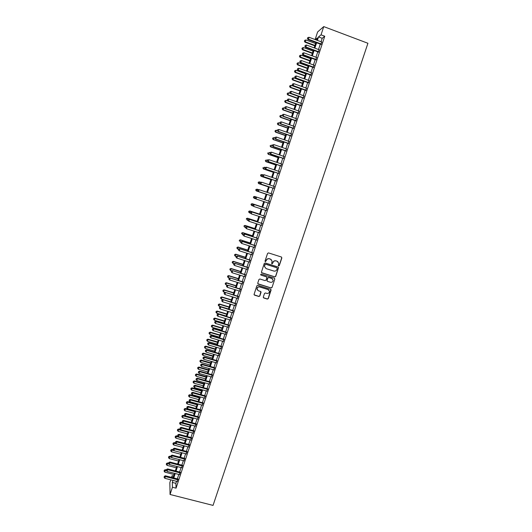 <?xml version="1.0" encoding="UTF-8"?>
<svg xmlns="http://www.w3.org/2000/svg" width="532" height="532" viewBox="0 0 532 532"><rect width="100%" height="100%" fill="white"/><g stroke="black" fill="none" stroke-linecap="round" stroke-linejoin="round"><path stroke-width="0.8" d="M278.642 265.927L279.307 265.581L281.847 257.947L281.375 257.003L268.534 252.919L267.583 253.412L265.042 261.072L265.382 261.737L266.372 260.401C266.978 259.044 267.995 258.519 269.425 258.818L270.495 259.157L272.131 261.165L271.666 263.393L272.018 263.832L273.016 262.502C273.614 261.146 274.632 260.62 276.061 260.919L277.125 261.259L278.748 263.22L278.289 265.495L278.642 265.927M278.402 265.767L279.187 265.475L281.727 257.854L281.541 257.076M265.262 261.684L266.372 260.401M271.779 263.666L272.577 263.387L273.016 262.502M263.3 297.055L263.772 297.987L267.363 299.084L268.308 298.592L271.14 289.887L270.635 289.262L257.814 285.292L256.863 285.79L254.037 294.495L254.549 295.154L258.898 296.49L259.849 295.998L261.079 292.108L260.567 291.463L258.412 290.798L257.036 289.049C257.215 287.46 258.093 286.768 259.676 286.974L268.115 289.581L269.478 291.27C269.338 292.886 268.461 293.598 266.845 293.398L265.441 292.966L264.497 293.458L263.3 297.055M176.544 481.314L175.873 483.342L176.052 488.157L172.435 487.232L170.054 494.481L213.046 505.4L367.925 43.278L323.742 26.6L321.035 34.833L318.542 36.921L317.405 40.392M176.052 488.157L324.753 36.229L321.035 34.833M274.745 276.906L275.696 276.414L278.549 267.636L278.043 267.024L265.209 262.974L264.251 263.466L261.405 272.244L261.924 272.896L274.745 276.906L275.583 276.301L278.396 267.855L278.243 267.124M274.805 279.094L271.998 287.519L271.047 288.012L258.233 284.041L257.754 283.104L258.951 279.486L259.902 278.994L265.109 280.617L266.06 280.118L266.891 277.418L266.386 276.786L260.959 275.091L260.6 274.632L261.292 274.086L274.332 278.156L274.805 279.094L271.998 287.519M320.863 44.342L321.641 41.975M318.322 52.063L319.094 49.722M315.789 59.764L316.553 57.449M313.262 67.451L314.013 65.157M310.741 75.118L311.486 72.857M308.221 82.773L308.959 80.538M305.707 90.413L306.439 88.199M303.2 98.034L303.925 95.846M300.7 105.642L301.411 103.481M298.206 113.236L298.904 111.095M295.712 120.811L296.41 118.696M293.225 128.372L293.91 126.284M290.745 135.913L291.423 133.851M288.271 143.447L288.942 141.406M285.797 150.962L286.462 148.94M283.33 158.456L283.988 156.468M280.869 165.944L281.514 163.976M278.416 173.412L279.054 171.464M275.962 180.86L276.593 178.945M273.514 188.301L274.14 186.406M271.074 195.723L271.692 193.854M268.64 203.138L269.245 201.282M266.2 210.552L266.818 208.677M263.766 217.947L264.391 216.059M261.338 225.329L261.963 223.427M258.918 232.697L259.55 230.775M256.497 240.052L257.136 238.11M254.083 247.387L254.728 245.432M251.676 254.708L252.321 252.74M249.275 262.017L249.927 260.035M246.875 269.312L247.533 267.31M244.481 276.587L245.146 274.572M242.093 283.855L242.758 281.82M239.706 291.104L240.378 289.056M237.332 298.339L238.004 296.277M234.951 305.554L235.636 303.479M232.584 312.763L233.275 310.668M230.223 319.951L230.915 317.85M227.862 327.127L228.554 325.005M225.502 334.289L226.206 332.154M223.154 341.438L223.859 339.29M220.807 348.573L221.518 346.405M218.466 355.695L219.184 353.514M216.132 362.797L216.85 360.603M213.798 369.886L214.522 367.678M211.47 376.969L212.202 374.741M209.149 384.031L209.881 381.79M206.828 391.08L207.566 388.826M204.514 398.116L205.259 395.848M202.207 405.131L202.958 402.85M199.899 412.14L200.657 409.846M197.605 419.136L198.363 416.822M195.304 426.112L196.069 423.791M193.016 433.081L193.781 430.74M190.729 440.031L191.5 437.683M188.448 446.966L189.226 444.606M186.167 453.896L186.951 451.515M183.899 460.805L184.684 458.411M181.631 467.701L182.423 465.294M179.364 474.584L180.162 472.163M324.753 36.229L322.206 38.291L321.062 41.762M320.284 44.129L318.515 49.503M317.744 51.843L315.975 57.237M315.21 59.551L313.441 64.951M312.683 67.238L310.907 72.645M310.163 74.906L308.38 80.325M307.649 82.566L305.86 87.993M305.135 90.207L303.346 95.64M302.628 97.828L300.839 103.275M300.128 105.436L298.332 110.889M297.627 113.03L295.832 118.496M295.14 120.611L293.338 126.077M292.653 128.172L290.851 133.652M290.173 135.713L288.364 141.206M287.692 143.248L285.884 148.747M285.225 150.762L283.41 156.268M282.758 158.263L280.943 163.776M280.298 165.745L278.482 171.271M277.844 173.219L276.022 178.752M275.39 180.674L273.568 186.213M272.943 188.109L271.12 193.661M270.502 195.537L268.673 201.089M268.068 202.951L266.246 208.491M265.628 210.359L263.819 215.872M263.194 217.761L261.392 223.24M260.766 225.142L258.978 230.589M258.346 232.511L256.564 237.93M255.925 239.865L254.156 245.252M253.511 247.207L251.756 252.56M251.104 254.529L249.355 259.855M248.703 261.837L246.961 267.13M246.303 269.132L244.574 274.399M243.909 276.414L242.193 281.647M241.521 283.676L239.812 288.883M239.141 290.924L237.438 296.105M236.76 298.159L235.071 303.307M234.386 305.381L232.703 310.502M232.018 312.59L230.343 317.677M229.651 319.785L227.989 324.839M227.29 326.961L225.641 331.988M224.936 334.123L223.294 339.123M222.589 341.271L220.953 346.246M220.241 348.407L218.619 353.348M217.901 355.529L216.285 360.443M215.56 362.631L213.957 367.519M213.232 369.727L211.636 374.581M210.905 376.802L209.315 381.63M208.584 383.871L207.001 388.666M206.263 390.92L204.694 395.688M203.949 397.956L202.393 402.697M201.641 404.978L200.092 409.693M199.334 411.987L197.798 416.669M197.04 418.977L195.503 423.638M194.745 425.959L193.222 430.588M192.451 432.928L190.941 437.53M190.163 439.878L188.661 444.453M187.882 446.82L186.386 451.369M185.608 453.743L184.119 458.265M183.334 460.659L181.858 465.148M181.066 467.555L179.597 472.024M178.805 474.438L177.342 478.88M177.103 481.46L177.907 479.026M170.054 494.481L169.848 482.63L170.765 479.824M171.563 477.39L172.142 475.628L172.188 477.55M173.638 476.02L172.142 475.628M315.13 39.548L317.617 31.953L323.742 26.6M172.98 480.396L172.308 482.424L172.435 487.232M316.626 42.76L314.858 48.146M314.086 50.487L312.317 55.887M311.559 58.201L309.784 63.607M309.032 65.895L307.257 71.308M306.512 73.576L304.73 79.002M303.991 81.243L302.209 86.676M301.484 88.891L299.696 94.33M298.977 96.525L297.188 101.971M296.477 104.139L294.688 109.599M293.983 111.74L292.188 117.206M291.496 119.328L289.694 124.801M289.009 126.895L287.207 132.382M286.529 134.45L284.726 139.943M284.055 141.991L282.246 147.49M281.588 149.512L279.779 155.025M279.12 157.02L277.312 162.539M276.66 164.514L274.845 170.041M274.206 171.989L272.391 177.528M271.759 179.45L269.937 184.996M269.312 186.898L267.49 192.451M266.878 194.326L265.049 199.892M264.437 201.754L262.615 207.3M262.003 209.176L260.195 214.689M259.569 216.577L257.774 222.063M257.149 223.972L255.353 229.425M254.722 231.347L252.946 236.767M252.308 238.708L250.539 244.102M249.9 246.057L248.138 251.417M247.493 253.385L245.744 258.718M245.092 260.7L243.35 266M242.692 268.002L240.963 273.275M240.298 275.29L238.582 280.53M237.917 282.565L236.201 287.772M235.53 289.82L233.834 295.001M233.156 297.062L231.467 302.216M230.782 304.291L229.099 309.411M228.414 311.506L226.745 316.6M226.053 318.708L224.391 323.769M223.693 325.89L222.043 330.924M221.339 333.059L219.696 338.066M218.991 340.214L217.355 345.195M216.644 347.356L215.021 352.304M214.303 354.485L212.694 359.406M211.969 361.6L210.366 366.488M209.641 368.703L208.045 373.557M207.314 375.785L205.731 380.613M204.993 382.854L203.417 387.655M202.679 389.909L201.109 394.684M200.365 396.958L198.808 401.7M198.057 403.988L196.508 408.702M195.756 410.997L194.22 415.692M193.455 417.999L191.926 422.661M191.168 424.988L189.645 429.623M188.873 431.964L187.364 436.566M186.592 438.92L185.089 443.502M184.311 445.869L182.815 450.418M182.037 452.798L180.554 457.327M179.763 459.721L178.287 464.217M177.495 466.624L176.032 471.093M175.234 473.513L173.778 477.955M316.666 40.119L317.405 37.872L315.316 39.614M173.066 477.776L174.523 473.334M175.314 470.906L176.784 466.438M177.575 464.03L179.051 459.528M179.836 457.134L181.319 452.612M182.104 450.232L183.593 445.676M184.371 443.309L185.874 438.727M186.646 436.373L188.162 431.771M188.927 429.43L190.449 424.795M191.207 422.468L192.744 417.806M193.502 415.492L195.038 410.804M195.789 408.503L197.339 403.788M198.09 401.5L199.646 396.752M200.391 394.485L201.96 389.71M202.699 387.456L204.275 382.654M205.013 380.413L206.596 375.579M207.327 373.351L208.923 368.496M209.648 366.282L211.251 361.394M211.969 359.193L213.585 354.279M214.303 352.098L215.925 347.15M216.637 344.982L218.266 340.008M218.978 337.853L220.614 332.846M221.319 330.711L222.968 325.677M223.666 323.549L225.329 318.488M226.02 316.38L227.689 311.287M228.381 309.192L230.057 304.071M230.742 301.996L232.431 296.843M233.109 294.781L234.805 289.601M235.483 287.553L237.192 282.339M237.857 280.304L239.58 275.064M240.238 273.049L241.967 267.776M242.625 265.774L244.368 260.474M245.019 258.486L246.768 253.159M247.413 251.184L249.169 245.824M249.814 243.869L251.583 238.476M252.221 236.534L253.997 231.114M254.629 229.192L256.417 223.733M257.042 221.831L258.845 216.344M259.463 214.449L261.279 208.936M261.89 207.061L263.712 201.515M264.324 199.653L266.146 194.087M266.765 192.212L268.587 186.652M269.212 184.757L271.027 179.204M271.659 177.282L273.481 171.743M274.12 169.794L275.935 164.262M276.58 162.293L278.396 156.767M279.047 154.772L280.856 149.259M281.521 147.238L283.323 141.738M283.995 139.69L285.797 134.197M286.475 132.129L288.278 126.636M288.962 124.548L290.765 119.068M291.456 116.954L293.252 111.481M293.957 109.339L295.745 103.88M296.457 101.712L298.246 96.259M298.964 94.071L300.753 88.625M301.478 86.41L303.26 80.977M303.998 78.736L305.78 73.31M306.518 71.042L308.301 65.629M309.052 63.335L310.821 57.928M311.586 55.614L313.355 50.221M314.126 47.873L315.888 42.487M322.206 38.291L318.542 36.921M175.873 483.342L172.308 482.424M277.87 261.651L277.125 261.259M272.903 262.396C273.501 261.046 274.519 260.52 275.942 260.82L277.012 261.159M271.28 259.583L270.495 259.157M266.266 260.301C266.871 258.951 267.882 258.426 269.318 258.725L270.389 259.064M261.551 272.63L274.632 276.793M277.252 268.441L276.926 267.782L265.661 264.231L264.989 264.577L264.53 266.579L266.173 268.64L273.867 271.054C275.297 271.353 276.308 270.828 276.906 269.478L277.252 268.441M266.067 268.534L264.424 266.479L264.889 264.471L265.554 264.125L276.806 267.676M257.827 283.736L270.941 287.885L271.885 287.393M266.645 276.933L260.959 275.091M270.502 282.293C272.131 282.492 273.009 281.774 273.135 280.131L271.779 278.469L268.806 277.538L267.855 278.03L267.024 280.73L267.536 281.368L270.502 282.293M272.544 278.921L271.779 278.469M267.157 281.096L266.951 280.311L267.749 277.917L268.7 277.425L271.666 278.349M274.692 278.981L274.572 278.289M268.973 290.126L268.115 289.581M257.375 290.04L256.943 288.916C257.116 287.333 257.993 286.642 259.583 286.848L268.008 289.455M254.123 294.808L258.805 296.357L259.749 295.858L260.88 291.649M263.36 297.654L267.257 298.951L268.201 298.459L270.908 289.421M315.549 43.524L306.013 39.973L305.029 42.201L314.791 45.832M304.523 41.05L304.776 40.292L304.377 41.183L305.395 41.875L314.931 45.426M304.776 40.292L306.013 39.973M305.029 42.201L304.377 41.183M321.281 44.016L308.414 39.222L309.052 37.273L321.913 42.081M321.135 44.442L308.028 39.554L308.414 39.222L307.529 38.377L307.782 37.599L307.529 38.377M307.376 38.517L308.028 39.554M309.052 37.273L307.782 37.599M313.062 51.112L303.533 47.581L302.548 49.782L312.311 53.393M302.043 48.651L302.289 47.893L301.903 48.771L302.914 49.476L312.437 53.007M302.289 47.893L303.533 47.581M302.548 49.782L301.903 48.771M310.575 58.68L301.052 55.168L300.075 57.35L309.837 60.941M299.569 56.239L299.815 55.481L299.43 56.352L300.434 57.064L309.957 60.575M299.815 55.481L301.052 55.168M300.075 57.35L299.43 56.352M308.101 66.234L298.578 62.749L297.607 64.904L307.363 68.468M297.095 63.807L297.341 63.049L296.956 63.913L297.96 64.638L307.483 68.123M297.341 63.049L298.578 62.749M297.607 64.904L296.956 63.913M305.627 73.775L296.105 70.304L295.147 72.438L304.903 75.99M294.628 71.361L294.874 70.603L294.495 71.461L295.493 72.192L305.009 75.657M294.874 70.603L296.105 70.304M295.147 72.438L294.495 71.461M318.735 51.757L305.873 46.989L306.512 45.047L319.366 49.822M318.602 52.163L305.501 47.301L305.873 46.989L304.989 46.144L305.242 45.366L304.989 46.144M304.836 46.271L305.501 47.301M306.512 45.047L305.242 45.366M316.194 59.478L303.34 54.736L303.972 52.801L316.826 57.549M316.068 59.863L302.967 55.035L303.34 54.736L302.455 53.892L302.708 53.12L302.455 53.892M302.309 54.011L302.967 55.035M303.972 52.801L302.708 53.12M313.661 67.185L300.813 62.477L301.445 60.542L314.292 65.263M313.541 67.551L300.447 62.749L300.813 62.477L299.928 61.626L300.181 60.854L299.928 61.626M299.782 61.739L300.447 62.749M301.445 60.542L300.181 60.854M311.127 74.879L298.286 70.197L298.918 68.269L311.759 72.957M311.014 75.218L297.933 70.45L298.286 70.197L297.408 69.34L297.661 68.575L297.408 69.34M297.268 69.446L297.933 70.45M298.918 68.269L297.661 68.575M303.154 81.303L293.644 77.852L292.693 79.96L302.435 83.484M292.168 78.896L292.414 78.144L292.035 78.989L293.026 79.734L302.542 83.178M292.414 78.144L293.644 77.852M292.693 79.96L292.035 78.989M308.607 82.553L295.765 77.898L296.397 75.976L309.232 80.638M308.5 82.872L295.42 78.131L295.765 77.898L294.888 77.047L295.14 76.276L294.888 77.047M294.755 77.14L295.42 78.131M296.397 75.976L295.14 76.276M300.693 88.811L291.184 85.379L290.239 87.467L299.982 90.972M289.714 86.423L289.96 85.672L289.581 86.503L290.565 87.261L300.075 90.686M289.96 85.672L291.184 85.379M290.239 87.467L289.581 86.503M306.086 90.214L293.252 85.585L293.883 83.664L306.711 88.299M305.986 90.513L292.913 85.798L293.252 85.585L292.381 84.728L292.627 83.963L292.381 84.728M292.241 84.814L292.913 85.798M293.883 83.664L292.627 83.963M298.233 96.305L288.73 92.894L287.792 94.955L297.534 98.44M287.26 93.931L287.506 93.18L287.134 94.004L288.111 94.769L297.621 98.174M287.506 93.18L288.73 92.894M287.792 94.955L287.134 94.004M303.572 97.855L290.745 93.26L291.37 91.344L304.198 95.946M303.479 98.134L290.412 93.452L290.745 93.26L289.873 92.395L290.12 91.63L289.873 92.395M289.74 92.475L290.412 93.452M291.37 91.344L290.12 91.63M287.812 100.94L286.276 100.395L285.352 102.43L295.087 105.895M284.813 101.419L285.059 100.674L284.687 101.486L285.664 102.27L295.167 105.649M285.059 100.674L286.276 100.395M285.352 102.43L284.687 101.486M301.059 105.482L288.244 100.914L288.869 99.005L301.691 103.58M300.979 105.742L287.912 101.087L288.244 100.914L287.373 100.049L287.619 99.285L287.373 100.049M287.24 100.122L287.912 101.087M288.869 99.005L287.619 99.285M285.172 108.355L283.835 107.876L282.911 109.891L292.647 113.336M282.372 108.9L282.618 108.149L282.253 108.96L283.224 109.745L292.72 113.11M282.618 108.149L283.835 107.876M282.911 109.891L282.253 108.96M298.558 113.097L285.744 108.555L286.369 106.646L299.183 111.195M298.479 113.329L285.425 108.708L285.744 108.555L284.873 107.69L285.125 106.925L284.873 107.69M284.746 107.75L285.425 108.708M286.369 106.646L285.125 106.925M282.539 115.75L281.395 115.351L280.484 117.339L290.206 120.757M279.932 116.362L280.178 115.617L279.812 116.415L280.783 117.213L290.279 120.551M280.178 115.617L281.395 115.351M280.484 117.339L279.812 116.415M296.058 120.691L283.25 116.182L283.875 114.274L296.683 118.796M295.985 120.91L282.938 116.309L283.25 116.182L282.386 115.311L282.632 114.546L282.386 115.311M282.259 115.364L282.938 116.309M283.875 114.274L282.632 114.546M279.899 123.131L278.954 122.799L278.056 124.767L287.779 128.172M277.505 123.81L277.744 123.065L277.385 123.85L278.349 124.661L287.839 127.979M277.744 123.065L278.954 122.799M278.056 124.767L277.385 123.85M293.564 128.272L280.763 123.79L281.381 121.888L294.189 126.377M293.504 128.465L280.457 123.903L279.899 122.919L280.145 122.154L279.899 122.919M279.779 122.965L280.457 123.903M281.381 121.888L280.145 122.154M277.312 130.513L276.527 130.24L275.629 132.182L285.352 135.567M275.077 131.238L275.317 130.5L274.964 131.278L275.922 132.096L285.405 135.394M275.317 130.5L276.527 130.24M275.629 132.182L274.964 131.278M291.077 135.84L278.283 131.384L278.901 129.482L291.702 133.944M291.017 136.012L277.977 131.47L277.418 130.506L277.664 129.748L277.418 130.506M277.298 130.546L277.977 131.47M278.901 129.482L277.664 129.748M288.597 143.387L275.802 138.958L276.421 137.063L289.215 141.499M288.543 143.54L275.51 139.032L274.944 138.081L275.19 137.323L274.944 138.081M274.825 138.114L275.51 139.032M276.421 137.063L275.19 137.323M272.603 144.91L272.357 145.662L272.603 144.91L273.947 144.631L286.735 149.04M272.717 144.884L273.947 144.631L273.042 146.573L286.07 151.055M286.116 150.922L273.328 146.519L272.47 145.642M272.357 145.662L273.042 146.573M274.884 137.934L274.1 137.662L273.215 139.584L282.931 142.942M272.657 138.659L272.896 137.914L272.544 138.686L273.495 139.517L282.977 142.795M272.896 137.914L274.1 137.662M273.215 139.584L272.544 138.686M272.464 145.342L271.679 145.07L270.801 146.972L280.51 150.31M270.236 146.061L270.482 145.322L270.13 146.081L271.081 146.925L280.557 150.184M270.801 146.972L270.13 146.081M270.043 152.731L269.265 152.465L268.394 154.34L278.103 157.658M267.822 153.449L268.068 152.711L267.716 153.462L268.66 154.313L278.136 157.552M268.394 154.34L267.716 153.462M270.143 152.445L269.897 153.196L270.143 152.445L271.48 152.185L284.261 156.561M270.249 152.431L271.48 152.185L270.582 154.1L283.609 158.549M283.642 158.436L270.861 154.067L270.003 153.183M269.897 153.196L270.582 154.1M267.636 160.112L266.858 159.846L265.993 161.701L275.696 164.993M265.415 160.817L265.661 160.085L265.315 160.824L266.253 161.688L275.722 164.907M265.993 161.701L265.315 160.824M267.682 159.966L267.436 160.717L267.682 159.966L269.012 159.72L281.794 164.069M267.789 159.959L269.012 159.72L268.128 161.608L281.142 166.037M281.175 165.944L268.401 161.595L267.543 160.711M267.436 160.717L268.128 161.608M279.327 171.557L266.559 167.234L265.229 167.474L264.983 168.225L265.335 167.474L264.451 167.208L263.593 169.043L273.288 172.315M263.014 168.179L263.254 167.44L262.914 168.172L263.852 169.05L273.315 172.248M263.593 169.043L262.914 168.172M265.335 167.474L266.559 167.234L265.674 169.103L278.688 173.505M278.715 173.432L265.94 169.116L265.089 168.225M264.983 168.225L265.674 169.103M263.061 174.902L262.05 174.556L261.199 176.365L270.894 179.623M260.62 175.52L260.86 174.789L260.52 175.513L261.451 176.391L270.908 179.57M260.76 174.775L262.05 174.556L260.86 174.789M261.199 176.365L260.52 175.513M262.781 174.962L262.535 175.713L262.781 174.962L264.105 174.742L276.866 179.038M262.888 174.975L264.105 174.742L263.234 176.584L276.234 180.953M276.254 180.9L263.493 176.611L262.642 175.72M262.535 175.713L263.234 176.584M260.893 182.31L259.656 181.891L258.811 183.68L268.5 186.912M258.226 182.848L258.466 182.117L258.126 182.828L259.057 183.726L268.514 186.885M258.366 182.097L259.656 181.891L258.466 182.117M258.811 183.68L258.126 182.828M260.341 182.436L260.095 183.188L260.341 182.436L261.658 182.23L274.412 186.499M260.441 182.456L261.658 182.23L260.793 184.052L273.794 188.395M273.8 188.361L261.046 184.099L260.195 183.201M260.095 183.188L260.793 184.052M258.725 189.698L257.262 189.212L256.431 190.975L266.113 194.193M255.839 190.163L256.078 189.432L255.746 190.137L256.663 191.041L266.12 194.18M255.978 189.405L257.262 189.212L256.078 189.432M256.431 190.975L255.746 190.137M257.9 189.897L257.654 190.642L257.9 189.897L258.964 189.638L271.965 193.941M258 189.924L259.21 189.698L258.353 191.5L271.353 195.816L258.599 191.567L257.754 190.669M257.654 190.642L258.353 191.5M253.691 196.734L253.451 197.458L253.691 196.734L254.875 196.521L264.324 199.64L254.642 196.441L254.276 198.343L255.865 198.868M253.451 197.458L254.276 198.343L253.365 197.432M253.598 196.7L254.642 196.441M255.56 197.379L256.77 197.159L269.525 201.375L256.53 197.079L256.165 199.021L255.227 198.09L255.56 197.379L255.227 198.09M268.913 203.231L256.165 199.021L255.32 198.123M256.53 197.079L255.466 197.345M261.943 206.895L252.268 203.709L251.902 205.631L253.265 206.077M261.937 206.915L252.494 203.809L251.224 203.975L251.077 204.747L251.31 204.015M251.077 204.747L251.902 205.631L250.984 204.707M251.224 203.975L252.268 203.709M253.132 204.813L254.343 204.601L267.084 208.79L254.103 204.501L253.731 206.463L252.8 205.518L253.132 204.813L252.8 205.518M266.472 210.639L253.731 206.463L252.886 205.558M254.103 204.501L253.039 204.773M259.569 214.13L249.9 210.971L249.521 212.9L250.665 213.272M259.556 214.17L250.113 211.084L248.85 211.244L248.703 212.015L248.936 211.29M248.703 212.015L249.521 212.9L248.617 211.969M248.85 211.244L249.9 210.971M257.202 221.352L247.533 218.213L247.154 220.162L248.065 220.454M257.182 221.412L247.746 218.346L246.482 218.492L246.329 219.27L246.569 218.546M246.482 218.492L247.533 218.213M254.835 228.56L245.172 225.442L244.787 227.403L245.565 227.649M254.808 228.64L245.378 225.595L244.122 225.728L243.969 226.512L244.201 225.787M244.122 225.728L245.172 225.442M264.663 216.145L251.683 211.909L264.65 216.192M250.705 212.235L251.909 212.029L251.303 213.884L250.373 212.926L250.705 212.235L250.373 212.926M264.038 218.04L251.303 213.884L250.466 212.98M251.683 211.909L250.619 212.188M262.236 223.513L249.262 219.304L262.216 223.573M248.284 219.643L249.488 219.443L248.883 221.292L247.959 220.328L248.284 219.643L247.959 220.328M261.611 225.422L248.883 221.292L248.045 220.388M249.262 219.304L248.198 219.59M259.822 230.868L246.855 226.679L259.796 230.948M245.87 227.038L247.067 226.838L246.462 228.687L245.545 227.709L245.87 227.038L245.545 227.709M259.19 232.783L246.462 228.687L245.631 227.776M246.855 226.679L245.784 226.971M252.474 235.756L242.811 232.657L242.426 234.632L243.204 234.878M252.441 235.849L243.011 232.823L241.767 232.95L241.608 233.741L241.841 233.016M241.767 232.95L242.811 232.657M257.408 238.203L244.447 234.04L257.375 238.303M243.457 234.413L244.654 234.22L244.055 236.062L243.137 235.078L243.457 234.413L243.137 235.078M256.77 240.138L244.055 236.062L243.217 235.151M244.447 234.04L243.377 234.346M250.12 242.938L240.464 239.852L240.065 241.847L240.843 242.093M250.08 243.051L240.657 240.045L239.413 240.151L239.254 240.949L239.486 240.231M239.413 240.151L240.464 239.852M255.001 245.525L242.04 241.388L254.961 245.644M241.049 241.774L242.246 241.588L241.641 243.43L240.73 242.432L241.049 241.774L240.73 242.432M254.356 247.473L241.641 243.43L240.81 242.512M242.04 241.388L240.969 241.701M247.766 250.1L238.117 247.041L237.718 249.043L238.489 249.289M247.726 250.233L238.303 247.247L237.066 247.347L236.9 248.145L237.139 247.427M237.718 249.043L236.9 248.145M237.066 247.347L238.117 247.041M252.6 252.826L239.646 248.723L252.554 252.966M238.649 249.122L238.409 249.86L238.649 249.122L239.839 248.943L239.24 250.778L251.949 254.795M239.646 248.723L238.575 249.036M238.409 249.86L239.24 250.778M245.418 257.255L235.769 254.21L235.37 256.231L236.142 256.477M245.372 257.408L235.955 254.436L234.718 254.522L234.559 255.333L234.792 254.615M235.37 256.231L234.559 255.333M234.718 254.522L235.769 254.21M250.2 260.121L237.252 256.045L250.146 260.281M236.255 256.457L236.015 257.189L236.255 256.457L237.445 256.278L236.846 258.106L249.548 262.103M237.252 256.045L236.181 256.364M236.015 257.189L236.846 258.106M243.077 264.391L233.435 261.372L233.023 263.4L233.841 263.659M243.024 264.564L233.608 261.611L232.378 261.684L232.218 262.502L232.451 261.784M233.023 263.4L232.218 262.502M232.378 261.684L233.435 261.372M240.743 271.513L231.101 268.514L230.689 270.562L231.699 270.874M240.677 271.706L231.274 268.773L230.043 268.833L229.877 269.658L230.11 268.939M230.689 270.562L229.877 269.658M230.043 268.833L231.101 268.514M238.409 278.622L228.773 275.643L228.354 277.704L229.565 278.076M238.343 278.835L228.933 275.922L227.716 275.968L227.55 276.793L227.782 276.081M228.354 277.704L227.55 276.793M227.716 275.968L228.773 275.643M247.806 267.397L234.865 263.347L247.746 267.576M233.861 263.772L233.621 264.504L233.861 263.772L235.051 263.599L234.452 265.428L247.147 269.398M234.865 263.347L233.794 263.673M233.621 264.504L234.452 265.428M245.418 274.658L232.484 270.635L245.352 274.858M231.473 271.074L231.24 271.805L231.473 271.074L232.657 270.908L232.065 272.73L244.753 276.673M232.484 270.635L231.407 270.968M231.24 271.805L232.065 272.73M243.031 281.907L230.103 277.91L242.964 282.12M229.093 278.362L228.86 279.094L229.093 278.362L230.276 278.203L229.678 280.018L242.366 283.935M268.427 289.641L268.088 289.548M230.103 277.91L229.026 278.249M228.86 279.094L229.678 280.018M236.082 285.717L226.446 282.758L226.027 284.833L227.43 285.265M236.008 285.943L226.605 283.051L225.388 283.091L225.222 283.922L225.455 283.21M226.027 284.833L225.222 283.922M225.388 283.091L226.446 282.758M240.657 289.142L227.729 285.172L240.577 289.375M226.718 285.637L226.479 286.362L226.718 285.637L227.895 285.478L227.304 287.293L239.979 291.184M227.729 285.172L226.652 285.518M226.479 286.362L227.304 287.293M233.754 292.8L224.132 289.854L223.699 291.948L225.295 292.434M233.674 293.046L224.278 290.173L223.068 290.199L222.895 291.037L223.127 290.326M223.699 291.948L222.895 291.037M223.068 290.199L224.132 289.854M238.276 296.357L225.362 292.414L238.196 296.61M224.344 292.899L224.105 293.624L224.344 292.899L225.521 292.74L224.93 294.555L237.605 298.419M225.362 292.414L224.285 292.766M224.105 293.624L224.93 294.555M231.44 299.868L221.811 296.942L221.379 299.05L230.768 301.897M231.353 300.128L221.957 297.275L220.753 297.295L220.581 298.133L220.813 297.428M221.379 299.05L220.581 298.133M220.753 297.295L221.811 296.942M235.909 303.566L223.001 299.642L235.822 303.832M221.977 300.141L221.744 300.866L221.977 300.141L223.147 299.988L222.556 301.797L235.23 305.641M223.001 299.642L221.917 300.001M221.744 300.866L222.556 301.797M229.126 306.924L219.503 304.018L219.064 306.133L228.454 308.966M229.033 307.203L219.643 304.364L218.446 304.37L218.266 305.222L218.499 304.51M219.064 306.133L218.266 305.222M218.446 304.37L219.503 304.018M233.548 310.755L220.64 306.858L233.448 311.04M219.616 307.37L219.377 308.095L219.616 307.37L220.787 307.223L220.195 309.032L232.856 312.843M220.64 306.858L219.556 307.223M219.377 308.095L220.195 309.032M226.812 313.966L217.196 311.074L216.757 313.208L226.14 316.021M226.718 314.259L217.329 311.439L216.138 311.433L215.959 312.291L216.192 311.586M216.757 313.208L215.959 312.291M216.138 311.433L217.196 311.074M231.187 317.93L218.286 314.06L231.081 318.236M217.256 314.585L217.023 315.303L217.256 314.585L218.426 314.445L217.834 316.247L230.496 320.031M218.286 314.06L217.202 314.432M217.023 315.303L217.834 316.247M224.511 320.989L214.895 318.123L214.449 320.271L223.826 323.064M224.404 321.301L215.021 318.502L213.831 318.488L213.651 319.346L213.884 318.641M214.449 320.271L213.651 319.346M213.831 318.488L214.895 318.123M228.827 325.092L215.932 321.248L216.065 321.647L228.72 325.418M214.901 321.787L214.669 322.505L214.901 321.787L216.065 321.647L215.48 323.449L228.135 327.213M215.932 321.248L214.848 321.627M214.669 322.505L215.48 323.449M222.21 328.005L212.601 325.152L212.148 327.313L221.525 330.093M222.097 328.337L212.72 325.551L211.537 325.524L211.357 326.389L211.583 325.684M212.148 327.313L211.357 326.389M211.537 325.524L212.601 325.152M226.479 332.234L213.591 328.424L213.718 328.843L226.366 332.58M212.554 328.969L212.321 329.687L212.554 328.969L213.718 328.843L213.133 330.638L225.774 334.369M213.591 328.424L212.507 328.803M212.321 329.687L213.133 330.638M219.909 335L210.306 332.168L209.847 334.342L219.217 337.102M219.796 335.353L210.419 332.586L209.242 332.547L209.056 333.418L209.289 332.713M209.847 334.342L209.056 333.418M209.242 332.547L210.306 332.168M224.132 339.369L211.251 335.579L211.37 336.018L224.012 339.735M210.213 336.144L209.974 336.862L210.213 336.144L211.37 336.018L210.785 337.807L223.427 341.517M211.251 335.579L210.167 335.971M209.974 336.862L210.785 337.807M217.621 341.99L208.019 339.177L207.553 341.364L216.923 344.104M217.495 342.355L208.132 339.609L206.955 339.556L206.768 340.433L206.995 339.735M207.553 341.364L206.768 340.433M206.955 339.556L208.019 339.177M221.791 346.485L208.916 342.721L209.029 343.18L221.664 346.871M207.872 343.3L207.64 344.018L207.872 343.3L209.029 343.18L208.444 344.969L221.079 348.653M208.916 342.721L207.826 343.12M207.64 344.018L208.444 344.969M215.334 348.959L205.738 346.166L205.266 348.367L214.629 351.087M215.207 349.344L205.837 346.618L204.667 346.551L204.481 347.436L204.707 346.738M205.266 348.367L204.481 347.436M204.667 346.551L205.738 346.166M219.457 353.594L206.582 349.857L206.689 350.329L219.324 353.993M205.538 350.442L205.305 351.16L205.538 350.442L206.689 350.329L206.11 352.111L218.738 355.768M206.582 349.857L205.498 350.256M205.305 351.16L206.11 352.111M213.046 355.915L203.457 353.142L202.985 355.356L212.341 358.063M212.913 356.32L203.557 353.607L202.393 353.534L202.2 354.425L202.426 353.727M202.985 355.356L202.2 354.425M202.393 353.534L203.457 353.142M217.123 360.683L204.255 356.972L204.361 357.457L216.983 361.102M203.211 357.571L202.978 358.282L203.211 357.571L204.361 357.457L203.776 359.24L216.404 362.877M204.255 356.972L203.171 357.378M202.978 358.282L203.776 359.24M210.772 362.857L201.182 360.104L200.704 362.332L210.06 365.019M210.632 363.283L201.276 360.59L200.112 360.503L199.926 361.394L200.152 360.703M200.704 362.332L199.926 361.394M200.112 360.503L201.182 360.104M214.795 367.758L201.934 364.068L202.034 364.58L214.649 368.197M200.883 364.686L200.65 365.398L200.883 364.686L202.034 364.58L201.448 366.355L214.07 369.966M201.934 364.068L200.843 364.487M200.65 365.398L201.448 366.355M208.497 369.793L198.915 367.053L198.429 369.294L207.779 371.961M208.351 370.225L199.001 367.559L197.844 367.459L197.651 368.357L197.877 367.659M198.429 369.294L197.651 368.357M197.844 367.459L198.915 367.053M212.474 374.821L199.62 371.156L199.706 371.682L212.321 375.273M198.562 371.788L198.33 372.5L198.562 371.788L199.706 371.682L199.128 373.457L211.743 377.042M199.62 371.156L198.529 371.575M198.33 372.5L199.128 373.457M206.223 376.709L196.647 373.989L196.162 376.244L205.505 378.897M206.077 377.161L196.727 374.508L195.577 374.402L195.384 375.306L195.61 374.608M196.162 376.244L195.384 375.306M195.577 374.402L196.647 373.989M210.153 381.87L197.305 378.232L197.392 378.771L210 382.342M196.248 378.877L196.015 379.582L196.248 378.877L197.392 378.771L196.813 380.546L209.415 384.104M197.305 378.232L196.215 378.658M196.015 379.582L196.813 380.546M203.962 383.612L194.386 380.912L193.894 383.18L203.237 385.813M203.803 384.084L194.459 381.451L193.316 381.331L193.116 382.235L193.342 381.544M193.894 383.18L193.116 382.235M193.316 381.331L194.386 380.912M207.839 388.905L194.998 385.288L195.078 385.853L207.68 389.391M193.934 385.946L193.701 386.651L193.934 385.946L195.078 385.853L194.499 387.615L207.101 391.153M194.998 385.288L193.907 385.72M193.701 386.651L194.499 387.615M201.701 390.501L192.132 387.821L191.633 390.102L200.97 392.716M201.542 390.993L192.198 388.373L191.055 388.247L190.855 389.158L191.081 388.466M191.633 390.102L190.855 389.158M191.055 388.247L192.132 387.821M205.532 395.921L192.697 392.337L192.764 392.915L205.365 396.433M191.626 393.002L191.4 393.707L191.626 393.002L192.764 392.915L192.192 394.678L204.787 398.189M192.697 392.337L191.6 392.776M191.4 393.707L192.192 394.678M199.44 397.377L189.877 394.717L189.379 397.012L198.709 399.605M199.274 397.889L189.937 395.283L188.8 395.143L188.601 396.061L188.827 395.376M189.379 397.012L188.601 396.061M188.8 395.143L189.877 394.717M203.224 402.93L190.396 399.366L190.463 399.958L203.051 403.456M189.326 400.051L189.093 400.749L189.326 400.051L190.463 399.958L189.884 401.72L202.479 405.211M190.396 399.366L189.299 399.811M189.093 400.749L189.884 401.72M197.192 404.247L187.63 401.594L187.124 403.908L196.454 406.488M197.02 404.766L187.69 402.185L186.552 402.032L186.353 402.957L186.579 402.265M187.124 403.908L186.353 402.957M186.552 402.032L187.63 401.594M200.93 409.919L188.102 406.382L188.162 406.993L200.75 410.465M187.031 407.08L186.798 407.778L187.031 407.08L188.162 406.993L187.59 408.749L200.172 412.214M188.102 406.382L187.005 406.834M186.798 407.778L187.59 408.749M194.945 411.096L185.382 408.463L184.877 410.79L194.2 413.351M194.765 411.635L185.435 409.068L184.311 408.909L184.105 409.839L184.331 409.148M184.877 410.79L184.105 409.839M184.311 408.909L185.382 408.463M198.629 416.902L185.814 413.384L185.868 414.016L198.449 417.46M184.737 414.096L184.504 414.794L184.737 414.096L185.868 414.016L185.296 415.771L197.871 419.209M185.814 413.384L184.717 413.843M184.504 414.794L185.296 415.771M192.697 417.933L183.148 415.319L182.629 417.66L191.952 420.2M192.518 418.491L183.194 415.944L182.07 415.771L181.864 416.702L182.09 416.017M182.629 417.66L181.864 416.702M182.07 415.771L183.148 415.319M196.341 423.864L183.527 420.373L183.573 421.025L196.148 424.443M182.449 421.098L182.217 421.796L182.449 421.098L183.573 421.025L183.001 422.774L195.577 426.185M183.527 420.373L182.429 420.839M182.217 421.796L183.001 422.774M182.961 422.721L180.913 422.162L180.395 424.509L189.711 427.036M190.27 425.327L179.836 422.614L179.623 423.558L179.849 422.874M180.395 424.509L179.623 423.558M179.836 422.614L180.913 422.162M180.494 429.484L178.679 428.992L178.16 431.352L187.47 433.859M188.029 432.157L177.602 429.45L177.389 430.395L177.615 429.71M178.16 431.352L177.389 430.395M177.602 429.45L178.679 428.992M178.034 436.233L176.451 435.808L175.926 438.182L185.236 440.676M185.794 438.973L175.374 436.273L175.161 437.224L175.387 436.539M175.926 438.182L175.161 437.224M175.374 436.273L176.451 435.808M175.58 442.97L174.23 442.611L173.698 444.998L183.008 447.472M183.56 445.776L173.153 443.083L172.94 444.034L173.159 443.356M173.698 444.998L172.94 444.034M173.153 443.083L174.23 442.611M173.139 449.7L172.016 449.4L171.477 451.801L180.78 454.255M173.838 450.577L170.932 449.873L170.719 450.837L170.938 450.158M171.477 451.801L170.719 450.837M170.932 449.873L172.016 449.4M170.845 456.449L169.801 456.177L169.262 458.591L178.559 461.031M171.41 457.314L168.717 456.656L168.504 457.62L168.724 456.941M169.262 458.591L168.504 457.62M168.717 456.656L169.801 456.177M194.054 430.814L181.246 427.349L181.286 428.014L193.861 431.412M180.162 428.087L179.936 428.785L180.162 428.087L181.286 428.014L180.72 429.763L193.289 433.154M181.246 427.349L180.148 427.821M179.936 428.785L180.72 429.763M191.773 437.756L178.971 434.312L179.005 434.996L191.573 438.368M177.881 435.056L177.655 435.755L177.881 435.056L179.005 434.996L178.439 436.739L191.001 440.104M178.971 434.312L177.868 434.784M177.655 435.755L178.439 436.739M189.498 444.679L176.697 441.261L176.73 441.959L189.286 445.311M175.607 442.019L175.38 442.717L175.607 442.019L176.73 441.959L176.159 443.695L188.72 447.04M176.697 441.261L175.6 441.74M175.38 442.717L176.159 443.695M187.224 451.588L174.43 448.197L174.456 448.908L187.011 452.233M173.339 448.968L173.113 449.66L173.339 448.968L174.456 448.908L173.891 450.644L186.439 453.969M174.43 448.197L173.332 448.682M173.113 449.66L173.891 450.644M184.956 458.484L172.168 455.119L172.188 455.851L184.737 459.149M171.071 455.897L170.845 456.596L171.071 455.897L172.188 455.851L171.623 457.58L184.165 460.878M172.168 455.119L171.065 455.605M170.845 456.596L171.623 457.58M182.689 465.367L169.907 462.022L169.921 462.774L182.463 466.052M168.81 462.82L168.584 463.512L168.81 462.82L169.921 462.774L169.356 464.502L181.897 467.774M169.907 462.022L168.804 462.521M168.584 463.512L169.356 464.502M168.584 463.199L167.593 462.94L167.048 465.367L176.338 467.788M168.996 464.037L166.509 463.425L166.29 464.396L166.509 463.718M167.048 465.367L166.29 464.396M166.509 463.425L167.593 462.94M180.428 472.236L167.653 468.918L167.666 469.683L180.202 472.935M166.556 469.723L166.33 470.414L166.556 469.723L167.666 469.683L167.101 471.405L179.636 474.657M167.653 468.918L166.549 469.417M166.33 470.414L167.101 471.405M166.376 469.949L165.386 469.69L164.834 472.13L174.124 474.531M166.589 470.747L164.302 470.182L164.082 471.159L164.302 470.481M164.834 472.13L164.082 471.159M164.302 470.182L165.386 469.69M178.173 479.093L165.405 475.801L165.412 476.579L177.941 479.811M164.302 476.619L164.075 477.304L164.302 476.619L165.412 476.579L164.847 478.301L177.375 481.527M165.405 475.801L164.302 476.306M164.075 477.304L164.847 478.301"/></g></svg>
